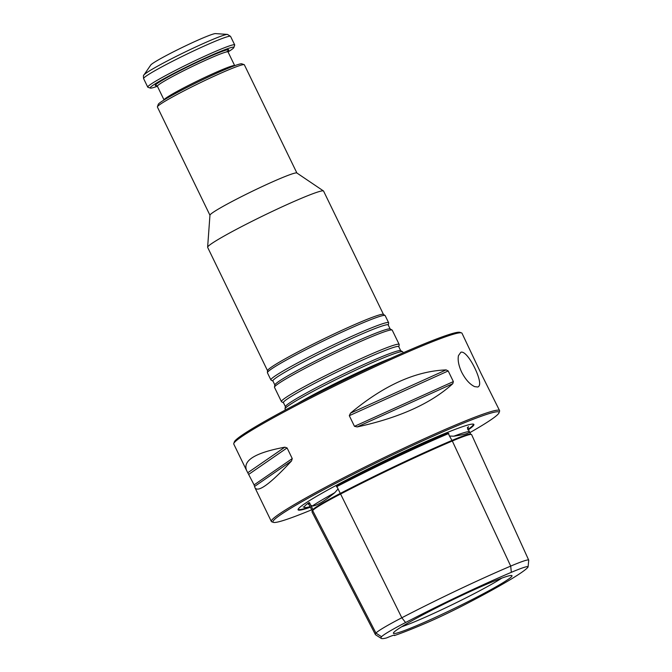 <?xml version="1.0" encoding="UTF-8"?>
<svg xmlns="http://www.w3.org/2000/svg" width="672" height="672" viewBox="0 0 672 672"><rect width="100%" height="100%" fill="white"/><g stroke="black" fill="none" stroke-linecap="round" stroke-linejoin="round"><path stroke-width="1.01" d="M297.452 403.62A65.444 4.225 -25.9 0 1 390.835 358.277M403.217 352.775L402.78 351.876A65.444 4.225 154.1 0 0 402.637 351.733A65.444 4.225 154.1 0 0 397.757 352.548A65.444 4.225 154.1 0 0 332.119 381.562A65.444 4.225 154.1 0 0 285.012 408.853A65.444 4.225 154.1 0 0 285.037 409.046L285.474 409.945M283.525 402.83A64.159 4.141 154.1 0 1 326.987 377.026A64.159 4.141 154.1 0 1 393.884 347.306A64.159 4.141 154.1 0 1 398.832 346.844L399.185 344.635A65.444 4.225 154.1 0 0 399.168 344.434A65.444 4.225 154.1 0 0 394.145 345.106A65.444 4.225 154.1 0 0 327.197 374.774A65.444 4.225 154.1 0 0 281.425 401.604A65.444 4.225 154.1 0 0 281.568 401.747L283.525 402.83L285.373 406.644L285.012 408.853M399.168 344.434L392.246 330.187A65.444 4.225 154.1 0 0 392.104 330.044A65.444 4.225 154.1 0 0 387.223 330.859A65.444 4.225 154.1 0 0 321.586 359.873A65.444 4.225 154.1 0 0 274.487 387.156A65.444 4.225 154.1 0 0 274.504 387.358L281.425 401.604M272.992 381.142A64.159 4.141 154.1 0 1 316.453 355.337A64.159 4.141 154.1 0 1 383.351 325.609A64.159 4.141 154.1 0 1 388.298 325.156L388.651 322.946A65.444 4.225 154.1 0 0 388.634 322.745A65.444 4.225 154.1 0 0 383.611 323.417A65.444 4.225 154.1 0 0 316.672 353.077A65.444 4.225 154.1 0 0 270.892 379.915A65.444 4.225 154.1 0 0 271.034 380.058L272.992 381.142L274.84 384.955L274.487 387.156M388.634 322.745L385.174 315.622A65.444 4.225 154.1 0 0 385.064 315.496A65.444 4.225 154.1 0 0 380.15 316.294A65.444 4.225 154.1 0 0 314.286 345.416A65.444 4.225 154.1 0 0 267.406 372.632A65.444 4.225 154.1 0 0 267.431 372.792L270.892 379.915M385.064 315.496L383.401 314.378A64.436 4.158 154.1 0 0 378.563 315.16A64.436 4.158 154.1 0 0 313.706 343.837A64.436 4.158 154.1 0 0 267.548 370.625L267.406 372.632M383.468 314.429L323.576 191.075A64.436 4.158 154.1 0 0 323.467 190.957A64.436 4.158 154.1 0 0 318.637 191.738A64.436 4.158 154.1 0 0 253.781 220.416A64.436 4.158 154.1 0 0 207.623 247.212A64.436 4.158 154.1 0 0 207.648 247.372L267.54 370.717M323.467 190.957L296.839 172.973A48.325 3.116 154.1 0 0 293.219 173.561A48.325 3.116 154.1 0 0 244.574 195.073A48.325 3.116 154.1 0 0 209.958 215.166L207.623 247.212M296.898 173.015L244.348 64.789A48.325 3.116 154.1 0 0 244.171 64.655A48.325 3.116 154.1 0 0 240.643 65.285A48.325 3.116 154.1 0 0 192.587 86.503A48.325 3.116 154.1 0 0 157.408 106.781A48.325 3.116 154.1 0 0 157.399 107.008L209.95 215.233M213.058 34.104A36.246 2.335 154.1 0 0 177.778 49.644A36.246 2.335 154.1 0 0 150.721 65.066L143.959 74.97A46.712 3.016 -25.9 0 1 178.836 55.087A46.712 3.016 -25.9 0 1 224.314 35.07A46.712 3.016 -25.9 0 1 227.48 34.415L215.519 33.6A36.246 2.335 154.1 0 0 213.058 34.104M150.343 88.091L147.924 87.268A48.325 3.116 -25.9 0 1 147.748 87.125A48.325 3.116 -25.9 0 1 189.857 63.21A48.325 3.116 -25.9 0 1 234.696 44.906A48.325 3.116 -25.9 0 1 234.688 45.133L233.848 47.544A46.511 2.999 -25.9 0 1 228.035 51.937L234.704 65.671A39.262 2.537 154.1 0 0 231.697 66.083A39.262 2.537 154.1 0 0 191.537 83.874A39.262 2.537 154.1 0 0 164.06 99.977L157.391 86.243A46.511 2.999 -25.9 0 1 153.737 87.486A46.511 2.999 -25.9 0 1 150.343 88.091A46.511 2.999 -25.9 0 1 190.697 64.94A46.511 2.999 -25.9 0 1 233.848 47.544M244.171 64.655L241.752 63.823A46.511 2.999 154.1 0 0 238.358 64.436A46.511 2.999 154.1 0 0 192.108 84.857A46.511 2.999 154.1 0 0 158.248 104.378L157.408 106.781M461.664 372.179C465.528 379.579 469.862 384.392 474.659 386.627L477.75 387.013C479.153 386.543 479.783 385.115 479.64 382.721C478.934 373.178 466.721 350.179 460.866 352.246L458.455 355.631C457.59 360.116 458.657 365.635 461.664 372.179M246.582 470.459L254.083 484.898L255.032 487.855C258.266 492.66 270.438 483.706 291.53 460.967L292.253 458.581L287.078 447.93L284.844 447.191C255.377 452.684 242.626 460.446 246.582 470.459L233.78 444.083A126.857 8.19 -25.9 0 1 233.789 443.495L234.343 441.89A125.647 8.106 -25.9 0 1 343.829 380.293A125.647 8.106 -25.9 0 1 459.934 332.346L461.538 332.9A126.857 8.19 -25.9 0 1 462.008 333.262L480.934 373.229L499.582 410.626A126.857 8.19 154.1 0 0 489.846 411.928A126.857 8.19 154.1 0 0 360.083 469.434A126.857 8.19 154.1 0 0 271.345 521.455A126.857 8.19 154.1 0 0 271.816 521.808L273.42 522.362A125.647 8.106 154.1 0 0 311.732 509.788M233.789 443.495A126.857 8.19 -25.9 0 1 326.13 390.264A126.857 8.19 -25.9 0 1 452.281 334.564A126.857 8.19 -25.9 0 1 461.538 332.9M469.888 432.634A125.647 8.106 154.1 0 0 499.01 412.826L499.573 411.222A126.857 8.19 154.1 0 0 499.582 410.626M499.01 412.826A125.647 8.106 154.1 0 0 489.384 413.524A125.647 8.106 154.1 0 0 357.294 472.273A125.647 8.106 154.1 0 0 273.42 522.362M381.234 638.4L375.614 634.805A121.666 7.854 -25.9 0 1 375.396 634.578A121.666 7.854 -25.9 0 1 375.959 633.091A48.77 3.15 -25.9 0 1 401.822 617.77A121.666 7.854 -25.9 0 1 510.703 566.101A48.77 3.15 -25.9 0 1 528.713 560.129A48.77 3.15 -25.9 0 1 528.73 560.246L528.074 566.891A45.284 2.923 154.1 0 0 511.342 572.326A118.171 7.627 154.1 0 0 405.586 622.516A45.284 2.923 154.1 0 0 381.57 636.737A118.171 7.627 154.1 0 0 381.234 638.4A118.171 7.627 154.1 0 0 386.568 637.938A20.135 1.302 154.1 0 1 394.59 635.216A20.135 1.302 154.1 0 1 394.405 635.561A118.171 7.627 154.1 0 0 424.654 623.675A45.284 2.923 154.1 0 0 465.175 604.439A118.171 7.627 154.1 0 0 527.848 567.319A45.284 2.923 154.1 0 0 528.074 566.891M428.669 611.789A65.898 4.25 -25.9 0 1 506.915 576.391A65.898 4.25 -25.9 0 1 510.812 575.484A65.898 4.25 -25.9 0 1 454.549 608.328A65.898 4.25 -25.9 0 1 393.952 632.234A65.898 4.25 -25.9 0 1 428.669 611.789M452.802 383.678L453.365 381.587L448.199 370.944L446.116 369.902C415.54 371.062 383.678 385.476 350.515 413.146L349.306 415.682L354.472 426.325L357.21 426.922C399.361 417.774 431.222 403.36 452.802 383.678L357.21 426.922M468.082 429.979A97.717 6.308 154.1 0 0 473.525 424.166A97.717 6.308 154.1 0 0 466.393 425.443A97.717 6.308 154.1 0 0 369.222 468.342A97.717 6.308 154.1 0 0 298.091 509.351A97.717 6.308 154.1 0 0 310.405 507.217M468.434 426.636L468.014 427.98A90.955 5.872 -25.9 0 0 467.384 427.442L469.333 431.5C470.291 432.919 465.142 434.482 453.869 436.187L449.501 436.061L448.249 433.238A124.984 8.064 154.1 0 0 336.764 486.15A90.955 5.872 -25.9 0 1 448.249 433.238M336.764 486.15L336.412 486.814L337.067 486.906L338.075 488.939L334.732 492.727C324.072 501.421 316.579 505.856 312.245 506.041L310.699 505.151L309.54 502.732L308.918 502.639A124.984 8.064 154.1 0 0 308.826 504.479L309.019 504.554M310.103 506.638A90.955 5.872 -25.9 0 1 304.5 507.385A90.955 5.872 -25.9 0 1 308.918 502.639M468.014 427.98A90.955 5.872 -25.9 0 1 467.561 428.854M453.869 436.187A91.594 5.914 154.1 0 1 463.646 432.785A91.594 5.914 154.1 0 1 469.333 431.5L469.451 431.676M448.804 433.474A51.694 3.335 154.1 0 0 448.384 433.658A124.58 8.039 154.1 0 0 336.89 486.562A51.694 3.335 154.1 0 0 336.412 486.814M528.713 560.129L471.601 434.608A52.223 3.368 154.1 0 0 471.408 434.456L470.442 434.12A51.5 3.326 154.1 0 0 451.618 440.588A124.387 8.03 154.1 0 0 340.301 493.416A51.5 3.326 154.1 0 0 312.984 509.594A124.387 8.03 154.1 0 0 312.413 510.518L312.077 511.484A125.118 8.072 154.1 0 0 312.077 512.081L375.396 634.578M309.54 502.732A51.694 3.335 154.1 0 0 309.481 502.799A124.58 8.039 154.1 0 0 308.902 504.328L312.287 510.871M471.408 434.456A52.223 3.368 154.1 0 0 452.315 441.008A125.118 8.072 154.1 0 0 340.351 494.147A52.223 3.368 154.1 0 0 312.656 510.552A125.118 8.072 154.1 0 0 312.077 511.484M379.882 363.25A65.1 4.2 154.1 0 0 308.137 398.093M398.832 346.844L400.68 350.65A64.159 4.141 154.1 0 0 395.9 351.448A64.159 4.141 154.1 0 0 331.548 379.89A64.159 4.141 154.1 0 0 285.373 406.644M388.298 325.156L390.146 328.961A64.159 4.141 154.1 0 0 385.367 329.759A64.159 4.141 154.1 0 0 321.014 358.201A64.159 4.141 154.1 0 0 274.84 384.955M143.959 74.97C143.422 74.844 143.304 76.054 143.615 78.607A48.325 3.116 -25.9 0 1 185.724 54.692A48.325 3.116 -25.9 0 1 230.555 36.389L234.696 44.906M156.626 85.537A40.874 2.638 -25.9 0 1 193.276 64.109A40.874 2.638 -25.9 0 1 226.624 51.912M156.408 85.495L157.391 86.243A39.262 2.537 -25.9 0 1 184.859 70.14A39.262 2.537 -25.9 0 1 225.019 52.34A39.262 2.537 -25.9 0 1 228.035 51.937L228.052 50.702L226.565 51.929M381.57 636.737L375.959 633.091L312.656 510.552L312.984 509.594L310.699 505.151M405.586 622.516L401.822 617.77L338.075 488.939M511.342 572.326L510.703 566.101L452.315 441.008L449.501 436.061M401.612 626.783A62.227 4.015 154.1 0 0 452.676 604.456A62.227 4.015 154.1 0 0 501.791 578.13M284.844 447.191L247.943 472.626M287.078 447.93L248.909 474.247M292.253 458.581L254.083 484.898M291.53 460.967L254.629 486.402M446.116 369.902L350.515 413.146M448.199 370.944L349.306 415.682M453.365 381.587L354.472 426.325M298.242 509.04A97.289 6.275 154.1 0 0 310.178 506.78M467.846 429.534A97.289 6.275 154.1 0 0 473.189 424.091M334.732 492.727A91.594 5.914 154.1 0 0 312.245 506.041M448.543 434.003L448.409 433.322M337.067 486.906L336.672 486.352M309.658 503.143L309.112 502.673M400.68 350.65L402.637 351.733M390.146 328.961L392.104 330.044M143.615 78.607L147.748 87.125M230.555 36.389L227.48 34.415M304.5 507.385L303.173 506.881M470.585 434.171L469.459 431.701M255.032 487.855L271.345 521.455"/></g></svg>
